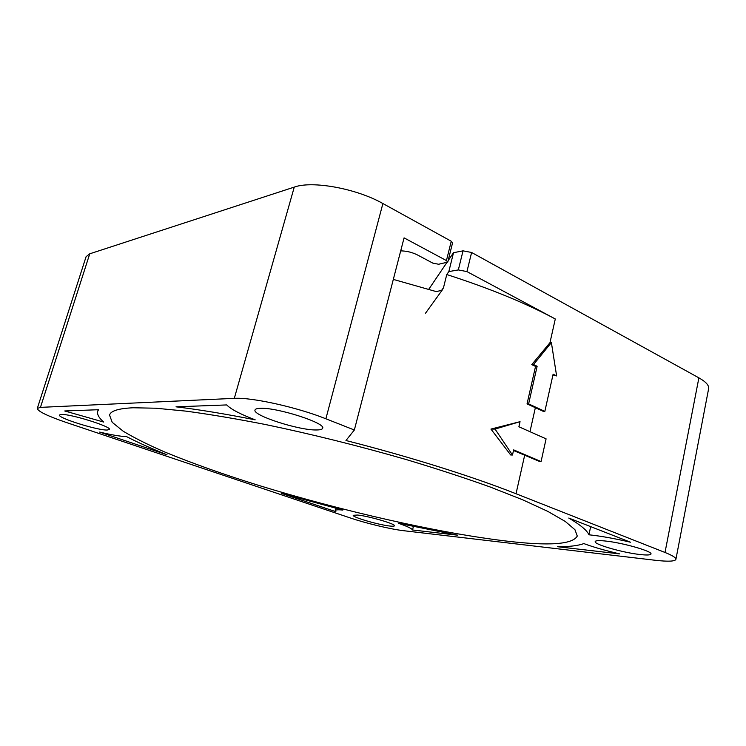 <?xml version="1.0" encoding="UTF-8"?>
<svg xmlns="http://www.w3.org/2000/svg" width="746" height="746" viewBox="0 0 746 746"><rect width="100%" height="100%" fill="white"/><g stroke="black" fill="none" stroke-linecap="round" stroke-linejoin="round"><path stroke-width="1.12" d="M675.904 559.351C674.962 561.43 668.034 561.729 655.109 560.255L403.586 530.695C390.876 529.259 366.314 523.375 350.564 518.041L66.674 422.609C47.641 416.091 37.85 411.363 37.3 408.435L40.452 407.372L234.309 398.355C251.505 397.142 297.281 407.279 325.881 418.786L354.35 430.004L345.967 440.513C410.113 456.841 472.796 476.638 516.027 493.74L665.012 552.469C672.491 555.462 676.118 557.756 675.904 559.351L708.635 388.638C709.157 385.412 705.912 381.812 698.89 377.849L471.612 252.484L463.033 250.843L453.512 252.708L448.141 260.643M446.723 262.741L428.754 289.317M354.35 430.004L404.071 237.862L446.434 260.587L447.777 262.098L452.58 242.804L451.255 241.247L382.894 203.537C356.551 188.524 312.304 180.476 294.26 187.106L89.744 253.808L86.088 256.689L37.3 408.435M453.512 252.708L448.831 271.591L446.761 274.537L443.488 287.732L442.126 290.213L436.317 291.611L393.319 279.405M490.943 429.081L510.674 454.976L512.474 455.023L495.055 429.081L520.046 421.676L490.943 429.081L495.055 429.081M520.046 421.676L518.89 426.768L546.091 438.844L541.074 461.541L539.638 461.494L513.5 450.509M448.831 271.591L458.333 269.921L466.94 271.591L555.294 318.98C525.697 303.118 489.525 288.301 446.761 274.537M556.619 375.928L553.122 374.194L544.841 411.4L528.625 403.884L537.129 366.295L535.535 366.398L531.758 364.635L549.961 342.703L551.387 342.582L556.619 375.928L552.963 374.902M535.535 366.398L527.04 403.922L535.358 407.689L529.968 431.692M544.841 411.4L543.405 411.419L535.358 407.689M528.625 403.884L527.04 403.922M537.129 366.295L533.53 364.514L531.758 364.635M533.53 364.514L551.387 342.582M447.777 262.098L438.601 264.252L432.885 263.151L417.387 254.908C411.997 252.26 406.43 250.917 400.705 250.889M133.077 407.773C118.511 408.454 110.669 410.887 109.55 415.093L112.217 422.329L123.211 431.225C134.149 437.799 148.062 444.756 164.941 452.095C192.281 463.331 223.697 474.484 259.188 485.553C341.631 510.879 437.398 532.831 506.068 541.027C548.832 546.128 572.574 544.477 577.283 536.057L574.952 529.716L565.272 521.454L547.825 511.392L522.554 499.745L489.88 486.896C464.711 477.878 436.97 468.805 406.645 459.676C359.022 445.94 311.977 434.228 265.511 424.53C236.156 418.786 209.663 414.319 186.034 411.139L155.821 408.221L133.077 407.773M61.293 414.45L59.456 415.018C57.507 417.909 97.595 430.442 107.21 430.041L109.41 429.463C111.984 426.805 70.32 413.722 61.293 414.45M260.214 408.314C257.053 408.435 255.319 408.995 255.011 410.002C252.307 415.401 299.09 430.451 316.481 429.966C320.23 429.957 322.281 429.388 322.645 428.26C326.235 423.159 276.738 407.213 260.214 408.314M605.006 540.981C598.805 540.365 595.532 540.57 595.187 541.587C593.751 544.356 623.003 552.739 640.282 554.548C646.959 555.285 650.531 555.108 650.978 554.026C652.759 551.331 621.931 542.556 605.006 540.981M357.437 515.029L353.222 515.299C351.944 517.118 378.623 524.904 389.841 526.033C392.732 526.35 394.27 526.275 394.447 525.79C396.014 524.065 368.356 515.99 357.437 515.029M583.829 543.582C578.169 545.718 569.375 546.762 557.448 546.706L619.712 553.896C605.398 550.585 593.434 547.144 583.829 543.582M588.948 534.798C600.838 536.038 614.685 538.509 630.482 542.211L568.769 518.05C580.36 524.83 587.083 530.415 588.948 534.798L590.655 526.611M255.169 419.83C240.454 414.254 230.971 409.284 226.7 404.929L176.028 406.822C198.753 409.554 225.133 413.89 255.169 419.83M64.734 410.971L103.694 422.068C98.901 417.881 96.905 414.291 97.717 411.27L98.547 409.713L64.734 410.971M126.587 436.624C120.768 436.485 111.779 434.965 99.628 432.083L167.039 454.799C151.354 448.523 137.87 442.471 126.587 436.624M335.914 511.719L335.224 510.609C335.486 509.779 338.022 509.593 342.815 510.059L281.261 493.302L335.914 511.719M398.439 523.282C407.157 526.312 411.857 528.55 412.538 529.977L457.802 535.208L398.439 523.282M413.377 526.508L412.538 529.977M541.074 461.541L513.649 449.875L512.474 455.023M441.1 291.043L443.488 287.732M429.202 288.599L429.006 289.392M524.699 455.144L516.027 493.74M555.294 318.98L549.961 342.703M665.012 552.469L698.89 377.849M471.612 252.484L466.94 271.591M458.333 269.921L463.033 250.843M89.744 253.808L40.452 407.372M234.309 398.355L294.26 187.106M382.894 203.537L325.881 418.786M446.434 260.587L451.255 241.247M425.49 313.255L442.136 290.194M97.717 411.27L98.202 409.722M335.224 510.609L335.831 508.268"/></g></svg>
